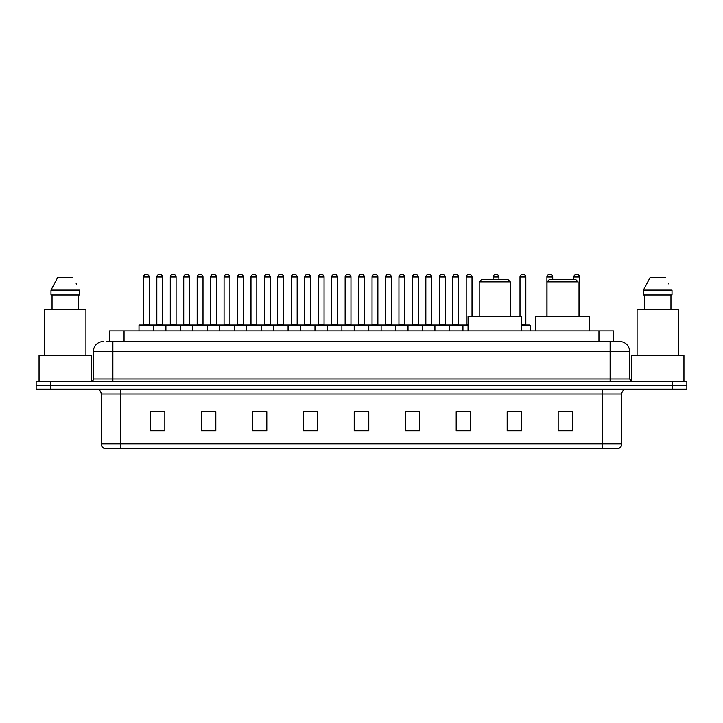 <?xml version="1.0" encoding="UTF-8"?>
<svg xmlns="http://www.w3.org/2000/svg" width="723" height="723" viewBox="0 0 723 723"><rect width="100%" height="100%" fill="white"/><g stroke="black" fill="none" stroke-linecap="round" stroke-linejoin="round"><path stroke-width="1.08" d="M109.48 341.59L109.48 330.908L613.52 330.908L613.52 341.59M106.787 341.59L616.439 341.59M106.561 341.59L112.878 341.59L112.878 351.306L93.448 351.306L93.448 378.979A2.431 2.431 0 0 1 91.026 381.41M103.163 341.59A9.715 9.715 0 0 0 93.448 351.306M629.552 351.306L610.122 351.306L610.122 341.59L619.837 341.59A9.715 9.715 0 0 1 629.552 351.306L629.552 378.979L631.974 381.41M50.718 381.41L36.15 381.41L36.15 385.296L50.718 385.296L36.15 385.296L36.15 389.182L50.718 389.182L50.718 385.296L672.282 385.296L50.718 385.296L50.718 381.41L672.282 381.41L672.282 385.296L686.85 385.296L672.282 385.296L672.282 389.182L50.718 389.182M686.85 381.41L686.85 385.296L686.85 381.41L672.282 381.41M618.038 448.423L602.358 448.423L602.358 443.759L621.78 443.759L621.78 394.035A4.853 4.853 0 0 1 626.633 389.182M617.894 448.423L104.718 448.423A4.853 4.853 0 0 1 101.22 443.759L101.22 394.035C100.931 391.089 99.313 389.471 96.367 389.182M572.733 430.989L572.733 411.568L558.165 411.568L558.165 430.989L572.733 430.989M521.744 430.989L521.744 411.568L507.175 411.568L507.175 430.989L521.744 430.989M470.763 430.989L470.763 411.568L456.195 411.568L456.195 430.989L470.763 430.989M419.774 430.989L419.774 411.568L405.205 411.568L405.205 430.989L419.774 430.989M164.835 430.989L164.835 411.568L150.267 411.568L150.267 430.989L164.835 430.989M215.825 430.989L215.825 411.568L201.256 411.568L201.256 430.989L215.825 430.989M266.805 430.989L266.805 411.568L252.237 411.568L252.237 430.989L266.805 430.989M317.795 430.989L317.795 411.568L303.226 411.568L303.226 430.989L317.795 430.989M368.784 430.989L368.784 411.568L354.216 411.568L354.216 430.989L368.784 430.989M686.85 389.182L686.85 385.296L686.85 389.182L672.282 389.182M465.467 411.667L459.295 411.667M519.268 411.667L512.227 411.667M317.505 411.667L311.342 411.667M304.058 411.667L317.795 411.667M263.705 411.667L257.533 411.667M209.896 411.667L203.732 411.667M156.096 411.667L163.38 411.667M405.205 411.667L418.942 411.667M411.658 411.667L405.495 411.667M357.858 411.667L365.142 411.667M266.805 411.667L252.237 411.667M215.825 411.667L201.256 411.667M470.763 411.667L456.195 411.667M521.744 411.667L507.175 411.667M572.733 411.667L558.165 411.667M91.505 381.364L91.505 355.183L39.06 355.183L39.06 381.41M85.92 355.183L85.92 309.543L44.645 309.543L44.645 355.183M78.527 294.975L78.527 309.543L78.527 294.975M50.981 290.113L57.704 277.487L50.981 290.113L50.981 294.975L79.593 294.975L79.593 290.113L50.981 290.113M76.521 284.121L76.141 283.389M52.047 294.975L52.047 309.543M72.869 277.487L57.704 277.487M479.204 281.862L510.284 281.862L507.862 279.43L481.635 279.43L479.204 281.862L479.204 316.34M510.284 281.862L510.284 316.34M521.455 330.908L521.455 316.34L468.043 316.34L468.043 330.908M546.995 281.862L578.075 281.862L575.653 279.43L549.426 279.43L546.995 281.862L546.995 316.34M578.075 281.862L578.075 316.34M589.245 330.908L589.245 316.34L535.833 316.34L535.833 330.908M683.94 381.41L683.94 355.183L631.495 355.183L631.495 381.364M678.355 355.183L678.355 309.543L637.08 309.543L637.08 355.183M643.407 290.113L650.131 277.487L643.407 290.113L643.407 294.975L672.019 294.975L672.019 290.113L643.407 290.113M668.947 284.121L668.567 283.389M644.473 294.975L644.473 309.543M670.953 309.543L670.953 294.975M665.296 277.487L650.131 277.487M468.043 325.567L138.997 325.567A0.488 0.488 0 0 1 139.485 325.079L153.086 325.079A0.488 0.488 0 0 1 153.565 325.567L153.565 330.908M149.2 324.591A0.488 0.488 0 0 0 149.679 325.079A0.488 0.488 0 0 1 149.2 324.591L149.2 277.008A2.431 2.431 0 0 0 146.769 274.577L145.802 274.577L146.769 274.577A2.431 2.431 0 0 1 149.2 277.008L143.371 277.008A2.431 2.431 0 0 1 145.802 274.577A2.431 2.431 0 0 0 143.371 277.008L143.371 324.591A0.488 0.488 0 0 1 142.883 325.079A0.488 0.488 0 0 0 143.371 324.591L149.2 324.591M153.086 325.079L139.485 325.079A0.488 0.488 0 0 0 138.997 325.567L138.997 330.908M165.901 330.908L165.901 325.567A0.488 0.488 0 0 1 166.389 325.079L179.982 325.079A0.488 0.488 0 0 1 180.47 325.567L180.47 330.908M176.096 324.591A0.488 0.488 0 0 0 176.584 325.079A0.488 0.488 0 0 1 176.096 324.591L176.096 277.008A2.431 2.431 0 0 0 173.674 274.577L172.698 274.577L173.674 274.577A2.431 2.431 0 0 1 176.096 277.008L170.276 277.008A2.431 2.431 0 0 1 172.698 274.577A2.431 2.431 0 0 0 170.276 277.008L170.276 324.591A0.488 0.488 0 0 1 169.788 325.079A0.488 0.488 0 0 0 170.276 324.591L176.096 324.591M192.806 330.908L192.806 325.567A0.488 0.488 0 0 1 193.285 325.079L206.886 325.079A0.488 0.488 0 0 1 207.374 325.567L207.374 330.908M203 324.591A0.488 0.488 0 0 0 203.488 325.079A0.488 0.488 0 0 1 203 324.591L203 277.008A2.431 2.431 0 0 0 200.569 274.577L199.602 274.577L200.569 274.577A2.431 2.431 0 0 1 203 277.008L197.171 277.008A2.431 2.431 0 0 1 199.602 274.577A2.431 2.431 0 0 0 197.171 277.008L197.171 324.591A0.488 0.488 0 0 1 196.692 325.079A0.488 0.488 0 0 0 197.171 324.591L203 324.591M219.702 330.908L219.702 325.567A0.488 0.488 0 0 1 220.19 325.079L233.791 325.079A0.488 0.488 0 0 1 234.27 325.567L234.27 330.908M229.905 324.591A0.488 0.488 0 0 0 230.393 325.079A0.488 0.488 0 0 1 229.905 324.591L229.905 277.008A2.431 2.431 0 0 0 227.474 274.577L226.507 274.577L227.474 274.577A2.431 2.431 0 0 1 229.905 277.008L224.076 277.008A2.431 2.431 0 0 1 226.507 274.577A2.431 2.431 0 0 0 224.076 277.008L224.076 324.591A0.488 0.488 0 0 1 223.588 325.079A0.488 0.488 0 0 0 224.076 324.591L229.905 324.591M246.606 330.908L246.606 325.567A0.488 0.488 0 0 1 247.094 325.079L260.687 325.079A0.488 0.488 0 0 1 261.175 325.567L261.175 330.908M256.81 324.591A0.488 0.488 0 0 0 257.289 325.079A0.488 0.488 0 0 1 256.81 324.591L256.81 277.008A2.431 2.431 0 0 0 254.379 274.577L253.402 274.577L254.379 274.577A2.431 2.431 0 0 1 256.81 277.008L250.98 277.008A2.431 2.431 0 0 1 253.402 274.577A2.431 2.431 0 0 0 250.98 277.008L250.98 324.591A0.488 0.488 0 0 1 250.492 325.079A0.488 0.488 0 0 0 250.98 324.591L256.81 324.591M273.511 330.908L273.511 325.567A0.488 0.488 0 0 1 273.999 325.079L287.591 325.079A0.488 0.488 0 0 1 288.079 325.567L288.079 330.908M283.705 324.591A0.488 0.488 0 0 0 284.193 325.079A0.488 0.488 0 0 1 283.705 324.591L283.705 277.008A2.431 2.431 0 0 0 281.283 274.577L280.307 274.577L281.283 274.577A2.431 2.431 0 0 1 283.705 277.008L277.876 277.008A2.431 2.431 0 0 1 280.307 274.577A2.431 2.431 0 0 0 277.876 277.008L277.876 324.591A0.488 0.488 0 0 1 277.397 325.079A0.488 0.488 0 0 0 277.876 324.591L283.705 324.591M300.416 330.908L300.416 325.567A0.488 0.488 0 0 1 300.895 325.079L314.496 325.079A0.488 0.488 0 0 1 314.984 325.567L314.984 330.908M310.61 324.591A0.488 0.488 0 0 0 311.098 325.079A0.488 0.488 0 0 1 310.61 324.591L310.61 277.008A2.431 2.431 0 0 0 308.179 274.577L307.212 274.577L308.179 274.577A2.431 2.431 0 0 1 310.61 277.008L304.781 277.008A2.431 2.431 0 0 1 307.212 274.577A2.431 2.431 0 0 0 304.781 277.008L304.781 324.591A0.488 0.488 0 0 1 304.293 325.079A0.488 0.488 0 0 0 304.781 324.591L310.61 324.591M327.311 330.908L327.311 325.567A0.488 0.488 0 0 1 327.799 325.079L341.401 325.079A0.488 0.488 0 0 1 341.88 325.567L341.88 330.908M337.514 324.591A0.488 0.488 0 0 0 337.993 325.079A0.488 0.488 0 0 1 337.514 324.591L337.514 277.008A2.431 2.431 0 0 0 335.083 274.577L334.116 274.577L335.083 274.577A2.431 2.431 0 0 1 337.514 277.008L331.685 277.008A2.431 2.431 0 0 1 334.116 274.577A2.431 2.431 0 0 0 331.685 277.008L331.685 324.591A0.488 0.488 0 0 1 331.197 325.079A0.488 0.488 0 0 0 331.685 324.591L337.514 324.591M354.216 330.908L354.216 325.567A0.488 0.488 0 0 1 354.704 325.079L368.296 325.079A0.488 0.488 0 0 1 368.784 325.567L368.784 330.908M364.41 324.591A0.488 0.488 0 0 0 364.898 325.079A0.488 0.488 0 0 1 364.41 324.591L364.41 277.008A2.431 2.431 0 0 0 361.988 274.577L361.012 274.577L361.988 274.577A2.431 2.431 0 0 1 364.41 277.008L358.59 277.008A2.431 2.431 0 0 1 361.012 274.577A2.431 2.431 0 0 0 358.59 277.008L358.59 324.591A0.488 0.488 0 0 1 358.102 325.079A0.488 0.488 0 0 0 358.59 324.591L364.41 324.591M381.12 330.908L381.12 325.567A0.488 0.488 0 0 1 381.599 325.079L395.201 325.079A0.488 0.488 0 0 1 395.689 325.567L395.689 330.908M391.803 325.079A0.488 0.488 0 0 1 391.315 324.591L385.486 324.591L385.486 277.008A2.431 2.431 0 0 1 387.917 274.577L388.884 274.577A2.431 2.431 0 0 1 391.315 277.008L385.486 277.008A2.431 2.431 0 0 1 387.917 274.577L388.884 274.577A2.431 2.431 0 0 1 391.315 277.008L391.315 324.591A0.488 0.488 0 0 0 391.803 325.079L385.007 325.079A0.488 0.488 0 0 0 385.486 324.591A0.488 0.488 0 0 1 385.007 325.079M408.016 330.908L408.016 325.567A0.488 0.488 0 0 1 408.504 325.079L422.105 325.079A0.488 0.488 0 0 1 422.584 325.567L422.584 330.908M418.707 325.079A0.488 0.488 0 0 1 418.219 324.591L412.39 324.591L412.39 277.008A2.431 2.431 0 0 1 414.821 274.577L415.788 274.577A2.431 2.431 0 0 1 418.219 277.008L412.39 277.008A2.431 2.431 0 0 1 414.821 274.577L415.788 274.577A2.431 2.431 0 0 1 418.219 277.008L418.219 324.591A0.488 0.488 0 0 0 418.707 325.079L411.902 325.079A0.488 0.488 0 0 0 412.39 324.591A0.488 0.488 0 0 1 411.902 325.079M434.921 330.908L434.921 325.567A0.488 0.488 0 0 1 435.409 325.079L449.001 325.079A0.488 0.488 0 0 1 449.489 325.567L449.489 330.908M445.603 325.079A0.488 0.488 0 0 1 445.124 324.591L439.295 324.591L439.295 277.008A2.431 2.431 0 0 1 441.717 274.577L442.693 274.577A2.431 2.431 0 0 1 445.124 277.008L439.295 277.008A2.431 2.431 0 0 1 441.717 274.577L442.693 274.577A2.431 2.431 0 0 1 445.124 277.008L445.124 324.591A0.488 0.488 0 0 0 445.603 325.079L438.807 325.079A0.488 0.488 0 0 0 439.295 324.591A0.488 0.488 0 0 1 438.807 325.079M166.534 325.079L152.933 325.079M156.819 277.008A2.431 2.431 0 0 1 159.25 274.577L160.217 274.577A2.431 2.431 0 0 1 162.648 277.008L156.819 277.008L156.819 324.591A0.488 0.488 0 0 1 156.34 325.079M162.648 277.008L162.648 324.591A0.488 0.488 0 0 0 163.136 325.079M193.439 325.079L179.837 325.079M183.723 277.008A2.431 2.431 0 0 1 186.154 274.577L187.121 274.577A2.431 2.431 0 0 1 189.553 277.008L183.723 277.008L183.723 324.591A0.488 0.488 0 0 1 183.235 325.079M189.553 277.008L189.553 324.591A0.488 0.488 0 0 0 190.032 325.079M220.334 325.079L206.742 325.079M210.628 277.008A2.431 2.431 0 0 1 213.05 274.577L214.026 274.577A2.431 2.431 0 0 1 216.448 277.008L210.628 277.008L210.628 324.591A0.488 0.488 0 0 1 210.14 325.079M216.448 277.008L216.448 324.591A0.488 0.488 0 0 0 216.936 325.079M247.239 325.079L233.646 325.079M237.524 277.008A2.431 2.431 0 0 1 239.955 274.577L240.931 274.577A2.431 2.431 0 0 1 243.353 277.008L237.524 277.008L237.524 324.591A0.488 0.488 0 0 1 237.045 325.079M243.353 277.008L243.353 324.591A0.488 0.488 0 0 0 243.841 325.079M274.144 325.079L260.542 325.079M264.428 277.008A2.431 2.431 0 0 1 266.859 274.577L267.826 274.577A2.431 2.431 0 0 1 270.257 277.008L264.428 277.008L264.428 324.591A0.488 0.488 0 0 1 263.94 325.079M270.257 277.008L270.257 324.591A0.488 0.488 0 0 0 270.745 325.079M301.039 325.079L287.447 325.079M291.333 277.008A2.431 2.431 0 0 1 293.755 274.577L294.731 274.577A2.431 2.431 0 0 1 297.162 277.008L291.333 277.008L291.333 324.591A0.488 0.488 0 0 1 290.845 325.079M297.162 277.008L297.162 324.591A0.488 0.488 0 0 0 297.641 325.079M327.944 325.079L314.351 325.079M318.237 277.008A2.431 2.431 0 0 1 320.66 274.577L321.636 274.577A2.431 2.431 0 0 1 324.058 277.008L318.237 277.008L318.237 324.591A0.488 0.488 0 0 1 317.749 325.079M324.058 277.008L324.058 324.591A0.488 0.488 0 0 0 324.546 325.079M354.848 325.079L341.247 325.079M345.133 277.008A2.431 2.431 0 0 1 347.564 274.577L348.531 274.577A2.431 2.431 0 0 1 350.962 277.008L345.133 277.008L345.133 324.591A0.488 0.488 0 0 1 344.654 325.079M350.962 277.008L350.962 324.591A0.488 0.488 0 0 0 351.45 325.079M381.753 325.079L368.152 325.079M372.038 277.008A2.431 2.431 0 0 1 374.469 274.577L375.436 274.577A2.431 2.431 0 0 1 377.867 277.008L372.038 277.008L372.038 324.591A0.488 0.488 0 0 1 371.55 325.079M377.867 277.008L377.867 324.591A0.488 0.488 0 0 0 378.346 325.079M408.649 325.079L395.056 325.079M398.942 277.008A2.431 2.431 0 0 1 401.364 274.577L402.34 274.577A2.431 2.431 0 0 1 404.763 277.008L398.942 277.008L398.942 324.591A0.488 0.488 0 0 1 398.454 325.079M404.763 277.008L404.763 324.591A0.488 0.488 0 0 0 405.251 325.079M435.553 325.079L421.961 325.079M425.838 277.008A2.431 2.431 0 0 1 428.269 274.577L429.245 274.577A2.431 2.431 0 0 1 431.667 277.008L425.838 277.008L425.838 324.591A0.488 0.488 0 0 1 425.359 325.079M431.667 277.008L431.667 324.591A0.488 0.488 0 0 0 432.155 325.079M462.937 330.908L462.937 325.567A0.488 0.488 0 0 0 462.458 325.079L448.856 325.079M452.743 277.008A2.431 2.431 0 0 1 455.174 274.577L456.141 274.577A2.431 2.431 0 0 1 458.572 277.008L452.743 277.008L452.743 324.591A0.488 0.488 0 0 1 452.255 325.079M458.572 277.008L458.572 324.591A0.488 0.488 0 0 0 459.06 325.079M166.389 325.079L179.982 325.079M193.285 325.079L206.886 325.079M220.19 325.079L233.791 325.079M247.094 325.079L260.687 325.079M273.999 325.079L287.591 325.079M300.895 325.079L314.496 325.079M327.799 325.079L341.401 325.079M354.704 325.079L368.296 325.079M381.599 325.079L395.201 325.079M408.504 325.079L422.105 325.079M435.409 325.079L449.001 325.079M462.313 325.079L468.043 325.079M466.19 277.008A2.431 2.431 0 0 1 468.621 274.577L469.598 274.577A2.431 2.431 0 0 1 472.02 277.008L466.19 277.008L466.19 324.591A0.488 0.488 0 0 1 465.711 325.079M472.02 277.008L472.02 316.34M498.924 279.43L498.924 277.008A2.431 2.431 0 0 0 496.493 274.577L495.526 274.577A2.431 2.431 0 0 0 493.095 277.008L493.095 279.43M530.194 330.908L530.194 325.567A0.488 0.488 0 0 0 529.715 325.079L521.455 325.079M525.829 277.008L520 277.008A2.431 2.431 0 0 1 522.431 274.577L523.398 274.577A2.431 2.431 0 0 1 525.829 277.008L525.829 324.591A0.488 0.488 0 0 0 526.308 325.079M520 277.008L520 316.34M552.724 279.43L552.724 277.008A2.431 2.431 0 0 0 550.302 274.577L549.326 274.577A2.431 2.431 0 0 0 546.904 277.008L546.904 316.34M579.629 316.34L579.629 277.008A2.431 2.431 0 0 0 577.198 274.577L576.231 274.577A2.431 2.431 0 0 0 573.8 277.008L573.8 279.43M124.049 341.59L124.049 330.908M598.951 341.59L598.951 330.908M112.878 381.41L112.878 378.979L629.552 378.979M93.448 378.979L112.878 378.979L112.878 351.306L610.122 351.306L610.122 381.41M602.358 389.182L602.358 394.035L101.22 394.035M621.78 394.035L602.358 394.035L602.358 443.759L120.642 443.759L120.642 448.423M101.22 443.759L120.642 443.759L120.642 389.182M368.784 430.312L354.216 430.312M317.795 430.312L303.226 430.312M266.805 430.312L252.237 430.312M215.825 430.312L201.256 430.312M164.835 430.312L150.267 430.312M419.774 430.312L405.205 430.312M470.763 430.312L456.195 430.312M521.744 430.312L507.175 430.312M572.733 430.312L558.165 430.312M156.819 324.591L162.648 324.591M183.723 324.591L189.553 324.591M210.628 324.591L216.448 324.591M237.524 324.591L243.353 324.591M264.428 324.591L270.257 324.591M291.333 324.591L297.162 324.591M318.237 324.591L324.058 324.591M345.133 324.591L350.962 324.591M372.038 324.591L377.867 324.591M398.942 324.591L404.763 324.591M425.838 324.591L431.667 324.591M452.743 324.591L458.572 324.591M466.19 324.591L468.043 324.591M498.924 277.008L493.095 277.008M530.194 325.567L521.455 325.567M521.455 324.591L525.829 324.591M552.724 277.008L546.904 277.008M579.629 277.008L573.8 277.008M618.282 448.423C620.479 447.645 621.644 446.091 621.78 443.759"/></g></svg>
